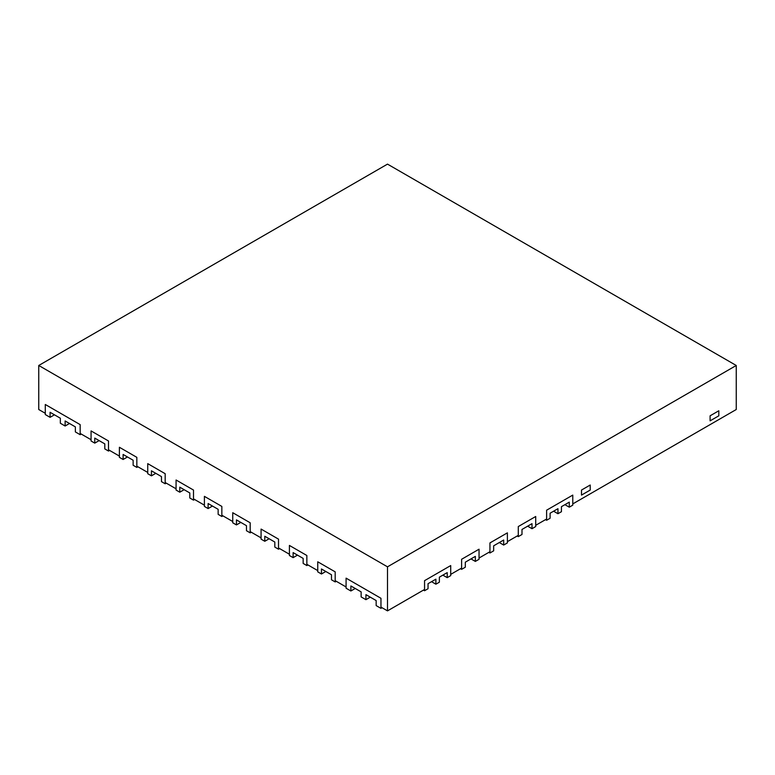 <?xml version="1.0" encoding="UTF-8"?>
<svg xmlns="http://www.w3.org/2000/svg" width="775" height="775" viewBox="0 0 775 775"><rect width="100%" height="100%" fill="white"/><g stroke="black" fill="none" stroke-linecap="round" stroke-linejoin="round"><path stroke-width="1.16" d="M336.282 581.298L335.188 581.928L331.487 579.787L331.487 574.759L321.46 568.966L321.46 574.004L317.75 571.863L317.75 561.798L335.188 571.863L317.75 561.798L317.75 570.603L306.852 564.307L306.852 555.501L289.414 545.435L306.852 555.501L306.852 565.566L303.151 563.425L303.151 558.397L293.124 552.604L293.124 557.642L289.414 555.501L289.414 545.435L289.414 554.241L278.516 547.954L278.516 539.138L261.078 529.073L278.516 539.138L278.516 549.213L274.815 547.072L274.815 542.035L264.788 536.252L264.788 541.279L261.078 539.138L261.078 529.073L261.078 537.879L250.18 531.592L250.18 522.786L232.742 512.711L250.18 522.786L250.18 532.851L246.469 530.71M335.188 581.928L335.188 571.863L335.188 580.669L346.086 586.966L346.086 578.15L380.961 598.29L346.086 578.15L346.086 588.215L350.881 590.986L350.881 585.958L361.131 591.868L361.131 596.905L365.926 599.676L365.926 594.638L376.166 600.557L376.166 605.585L380.961 608.356L380.961 598.29L380.961 607.096L387.5 610.874L424.555 589.475L424.555 580.669L450.711 565.566L424.555 580.669L424.555 590.734L423.46 590.104M321.46 574.004L325.82 571.485M307.946 564.936L306.852 565.566M293.124 557.642L297.484 555.123M279.61 548.584L278.516 549.213M264.788 541.279L269.148 538.761M246.479 530.71L246.479 525.673L236.453 519.889L236.453 524.917L232.742 522.786L232.742 512.711L232.742 521.527L221.844 515.23L221.844 506.424L204.406 496.358L221.844 506.424L221.844 516.489L218.133 514.348M251.274 532.222L250.18 532.851M236.453 524.917L240.812 522.408M218.143 514.348L218.143 509.32L208.117 503.527L208.117 508.565L204.406 506.424L204.406 496.358L204.406 505.164L193.508 498.868L193.508 490.062L176.07 479.996L193.508 490.062L193.508 500.127L189.797 497.986M222.938 515.859L221.844 516.489M208.117 508.565L212.476 506.046M189.807 497.986L189.807 492.958L179.781 487.165L179.781 492.202L176.07 490.062L176.07 479.996L176.07 488.802L165.172 482.515L165.172 473.699L147.734 463.634L165.172 473.699L165.172 483.774L161.462 481.633M194.602 499.497L193.508 500.127M179.781 492.202L184.14 489.684M161.471 481.633L161.471 476.596L151.445 470.812L151.445 475.84L147.734 473.699L147.734 463.634L147.734 472.44L136.836 466.153L136.836 457.347L119.398 447.272L136.836 457.347L136.836 467.412L133.126 465.271M166.267 483.145L165.172 483.774M151.445 475.84L155.804 473.322M133.135 465.271L133.135 460.234L123.109 454.45L123.109 459.478L119.398 457.347L119.398 447.272L119.398 456.088L108.5 449.791L108.5 440.985L91.062 430.919L108.5 440.985L108.5 451.05L104.799 448.909L104.799 443.881L94.763 438.088L94.763 443.126L91.062 440.985L91.062 430.919L91.062 439.725L80.164 433.428L80.164 424.623L45.289 404.492L80.164 424.623L80.164 434.688L75.369 431.927L75.369 426.889L65.129 420.97L65.129 426.008L60.334 423.237L60.334 418.209L50.084 412.29L50.084 417.328L45.289 414.557L45.289 404.492L45.289 413.298L38.75 409.52L38.75 365.48L387.5 566.825L736.25 365.48L387.5 164.126L38.75 365.48M137.931 466.782L136.836 467.412M123.109 459.478L127.468 456.969M109.595 450.42L108.5 451.05M94.763 443.126L99.132 440.607M527.649 526.177L532.008 528.695L532.008 523.658L521.992 529.451L521.992 534.488L518.281 536.62L518.281 526.554L518.281 535.37L507.383 541.657L507.383 532.851L489.945 542.917L507.383 532.851L507.383 542.917L503.682 545.058L503.682 540.02L493.656 545.813L493.656 550.841L489.945 552.982L489.945 542.917L489.945 551.722L479.047 558.019L479.047 549.204L461.609 559.279L479.047 549.204L479.047 559.279L475.346 561.42L475.346 556.382L465.32 562.175L465.32 567.203L461.609 569.344L461.609 559.279L461.609 568.085L450.711 574.382L450.711 565.566L450.711 575.631L447.223 577.646L447.223 572.618L439.377 577.143L439.377 582.18L435.889 584.195L435.889 579.158L428.042 583.691L428.042 588.719L424.555 590.734M435.889 584.195L431.53 581.676M447.223 577.646L442.864 575.137M475.346 561.42L470.977 558.901M461.609 569.344L460.515 568.714M503.682 545.058L499.313 542.539M489.945 552.982L488.851 552.352M736.25 365.48L736.25 409.52L572.773 503.905L572.773 495.099L546.617 510.202L572.773 495.099L572.773 505.164L569.286 507.179L569.286 502.142L561.439 506.676L561.439 511.703L557.952 513.718L557.952 508.691L550.105 513.215L550.105 518.252L546.617 520.267L546.617 510.202L546.617 519.008L535.719 525.295L535.719 516.489L518.281 526.554L535.719 516.489L535.719 526.554L532.018 528.695M518.281 536.62L517.187 536M557.952 513.718L553.592 511.2M569.286 507.179L564.927 504.661M546.617 520.267L545.523 519.637M718.812 410.779L710.094 415.817L718.812 410.779L718.812 415.817L710.094 420.844L710.094 415.817L710.094 420.844L718.812 415.817L718.812 410.779M382.056 607.726L380.961 608.356M350.881 590.986L355.241 588.467M365.926 599.676L370.285 597.157M65.129 426.008L69.488 423.489M80.164 434.688L81.259 434.058M50.084 417.328L54.444 414.809M590.211 485.024L581.492 490.062L590.211 485.024L590.211 490.062L581.492 495.099L581.492 490.062L581.492 495.099L590.211 490.062L590.211 485.024M387.5 610.874L387.5 566.825"/></g></svg>
